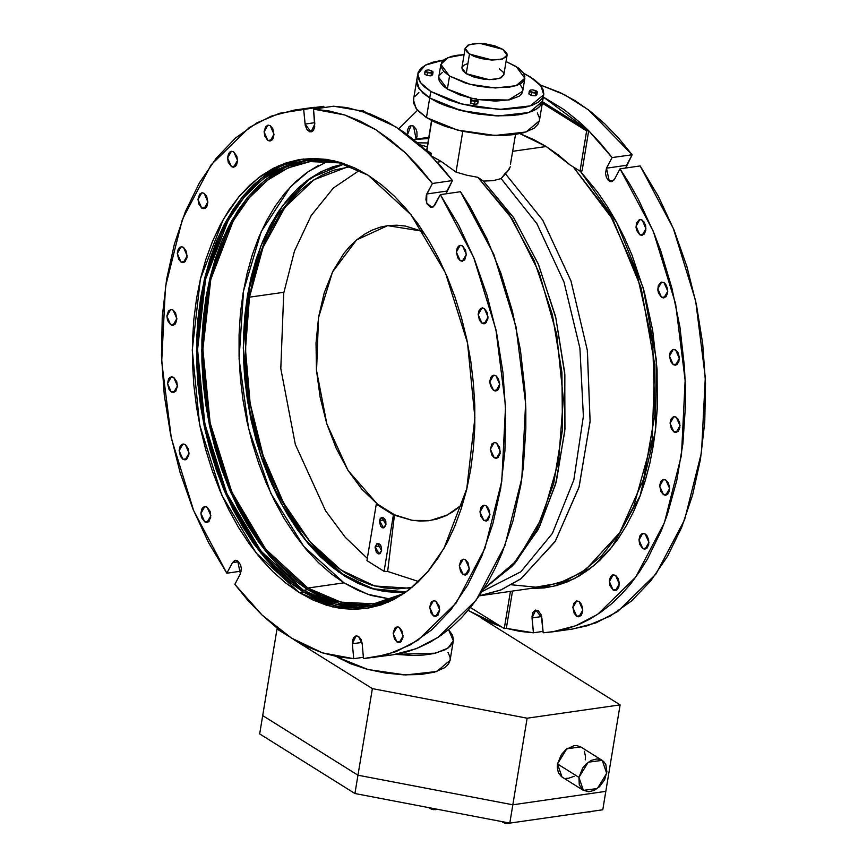 <?xml version="1.0" encoding="UTF-8"?>
<svg xmlns="http://www.w3.org/2000/svg" width="867" height="867" viewBox="0 0 867 867"><rect width="100%" height="100%" fill="white"/><g stroke="black" fill="none" stroke-linecap="round" stroke-linejoin="round"><path stroke-width="1.3" d="M579.048 601.535L582.808 610.065L578.972 616.773L576.62 616.209L581.063 615.57L576.62 616.209L578.56 616.795L581.172 615.451L582.657 611.885L582.516 607.301L580.803 603.248L579.048 601.535L576.165 601.102L573.846 603.28L572.87 607.344L574.149 613.294L576.62 616.209L572.87 607.68L576.696 600.972L579.048 601.535M615.548 575.385L619.298 583.914L615.472 590.611L613.121 590.048L617.564 589.408L613.121 590.048L615.05 590.644L616.881 590.037L618.821 587.1L619.244 582.689L618.019 578.289L615.548 575.385L612.666 574.94L610.346 577.129L609.371 581.193L610.065 585.778L613.121 590.048L609.36 581.529L613.197 574.821L615.548 575.385M645.156 533.92L648.906 542.449L645.081 549.147L642.729 548.583L647.172 547.944L642.729 548.583L644.669 549.179L647.27 547.836L648.765 544.259L648.624 539.686L646.912 535.633L645.156 533.92L642.274 533.487L639.954 535.665L638.979 539.729L639.673 544.313L642.729 548.583L638.979 540.065L642.805 533.357L645.156 533.92M665.867 479.971L669.617 488.5L665.78 495.198L663.428 494.634L667.883 494.006L663.428 494.634L665.368 495.23L667.2 494.623L669.14 491.687L669.562 487.287L668.338 482.876L665.867 479.971L662.984 479.538L660.665 481.716L659.689 485.78L660.957 491.73L663.428 494.634L659.679 486.116L663.515 479.408L665.867 479.971M676.249 417.222L680.01 425.74L676.173 432.449L673.822 431.885L678.265 431.246L673.822 431.885L675.761 432.481L678.373 431.127L679.858 427.561L679.717 422.977L678.005 418.924L675.285 416.767L673.366 416.778L671.047 418.967L670.072 423.031L671.351 428.981L673.822 431.885L670.072 423.356L673.897 416.659L676.249 417.222M675.621 349.932L679.37 358.461L675.534 365.159L673.193 364.595L677.636 363.956L673.193 364.595L675.122 365.191L676.954 364.584L678.894 361.647L679.316 357.237L678.092 352.836L675.621 349.932L672.738 349.499L670.419 351.677L669.443 355.741L670.711 361.691L673.193 364.595L669.432 356.077L673.269 349.368L675.621 349.932M664.003 282.696L667.753 291.225L663.927 297.934L661.575 297.37L666.019 296.731L661.575 297.37L663.504 297.966L666.116 296.612L667.601 293.046L667.471 288.462L665.748 284.409L664.003 282.696L661.12 282.263L658.302 285.644L657.869 290.055L658.519 293.089L661.575 297.37L657.815 288.841L661.651 282.133L664.003 282.696M642.198 220.11L645.948 228.628L642.122 235.336L639.77 234.773L644.214 234.133L639.77 234.773L641.699 235.369L644.311 234.014L645.796 230.449L645.666 225.864L643.943 221.811L641.233 219.654L639.315 219.665L636.497 223.057L636.064 227.468L636.714 230.492L639.77 234.773L636.01 226.244L639.846 219.546L642.198 220.11M609.263 181.084L606.488 168.155L626.603 165.261L625.746 167.97L632.162 154.727L618.94 138.471L605.003 124.014L590.481 111.464L575.482 100.93L560.136 92.498L540.043 84.836L564.504 94.666L588.335 109.816L632.162 154.727L612.048 157.621L606.488 168.155L605.524 173.378L606.336 177.161L608.125 180.13L610.715 181.636L612.145 181.517L614.465 179.339L620.013 168.794L629.442 183.587L638.275 199.269L653.946 233.028L660.719 250.91L671.947 288.245L679.901 327.022L684.431 366.438L685.374 386.14L685.429 405.68L682.882 443.947L676.845 480.437L667.427 514.413L661.521 530.225L647.443 559.128L639.337 572.057L630.591 583.881L621.238 594.545L611.333 603.985L600.918 612.156L590.048 619.027L578.788 624.543L567.181 628.683L555.303 631.436L543.208 632.769L541.203 614.876L538.158 610.596L535.275 610.162L532.956 612.34L531.98 616.404L533.378 632.823L506.339 628.315L512.505 591.045L506.339 628.315L504.258 628.618L506.339 628.315L519.875 631.414L533.378 632.823L532.024 617.954L541.658 616.567L532.024 617.954L535.806 610.032L541.853 617.911L543.208 632.769L552.637 631.848L575.677 625.801L597.493 614.497L635.771 577.119L664.49 522.638L681.408 455.316L685.19 380.396L675.556 303.732L653.252 231.316L620.013 168.794L614.465 179.339L611.603 181.647L609.263 181.084L613.706 180.444L609.263 181.084M413.429 126.083L416.106 139.164L417.027 136.422L416.886 131.849L415.9 128.988L413.429 126.083L410.546 125.639L408.877 126.831L407.392 130.408L407.479 134.753L411.077 125.52L413.429 126.083M358.494 636.432L356.077 635.879L353.942 637.191L352.598 640.052L352.36 643.791L356.142 635.869L358.494 636.432L362.189 643.737L360.965 639.337L358.494 636.432M362.005 642.404L352.36 643.791L353.714 658.649L322.437 652.84L291.518 638.145L276.519 627.61L261.997 615.061L248.06 600.603L234.838 584.347L240.397 573.813L241.351 568.579L240.549 564.807L237.623 560.884L234.74 560.45L232.421 562.629L235.271 560.32L237.623 560.884L240.397 573.813L234.838 584.347L261.997 615.061L291.518 638.145L306.864 646.576L322.437 652.84L338.097 656.872L353.714 658.649L352.36 643.791L362.005 642.404M396.967 642.035L401.41 641.396L396.967 642.035L398.896 642.631L400.727 642.024L402.992 637.711L402.44 631.653L399.394 627.372L403.144 635.901L399.308 642.599L396.967 642.035L393.206 633.517L397.043 626.808L399.394 627.372L397.454 626.776L394.843 628.131L393.217 633.181L394.485 639.131L396.967 642.035M433.457 615.884L437.9 615.245L433.457 615.884L435.397 616.48L438.008 615.126L439.634 610.075L438.94 605.491L435.884 601.221L439.645 609.739L435.808 616.448L433.457 615.884L429.707 607.355L433.533 600.658L435.884 601.221L433.955 600.625L431.343 601.969L429.707 607.03L430.986 612.98L433.457 615.884M463.065 574.42L467.519 573.781L463.065 574.42L465.005 575.016L466.836 574.398L468.776 571.472L469.242 568.611L467.974 562.661L465.492 559.757L469.253 568.275L465.416 574.984L463.065 574.42L459.315 565.891L463.151 559.193L465.492 559.757L463.563 559.161L460.951 560.505L459.326 565.566L460.594 571.516L463.065 574.42M483.775 520.471L488.219 519.832L483.775 520.471L486.658 520.915L488.316 519.723L489.953 514.662L488.674 508.712L486.203 505.808L489.953 514.326L486.127 521.034L483.775 520.471L480.015 511.953L483.851 505.244L486.203 505.808L484.263 505.212L482.442 505.819L481.001 507.553L480.025 511.617L480.719 516.201L483.775 520.471M494.157 457.722L498.612 457.082L494.157 457.722L496.097 458.318L497.929 457.7L500.194 453.398L499.641 447.329L496.596 443.048L500.346 451.577L496.509 458.285L494.157 457.722L490.408 449.193L494.244 442.484L496.596 443.048L494.656 442.452L492.044 443.806L490.419 448.857L491.687 454.807L494.157 457.722M493.529 390.432L497.972 389.792L493.529 390.432L495.469 391.028L497.29 390.41L498.731 388.687L499.706 384.623L498.427 378.673L495.957 375.769L499.706 384.287L495.881 390.995L493.529 390.432L489.768 381.903L493.605 375.205L495.957 375.769L494.017 375.173L492.196 375.779L490.755 377.513L489.779 381.578L490.473 386.151L493.529 390.432M481.911 323.207L486.354 322.567L481.911 323.207L483.851 323.792L485.672 323.185L487.948 318.883L487.395 312.814L484.339 308.533L488.099 317.062L484.263 323.77L481.911 323.207L478.161 314.678L481.987 307.969L484.339 308.533L482.399 307.937L480.578 308.554L479.137 310.278L478.161 314.342L479.44 320.291L481.911 323.207M460.106 260.609L464.549 259.97L460.106 260.609L462.046 261.205L464.658 259.851L466.283 254.8L465.59 250.216L462.534 245.935L466.294 254.465L462.458 261.173L460.106 260.609L456.356 252.08L460.182 245.372L462.534 245.935L460.605 245.339L458.773 245.957L457.332 247.68L456.356 251.744L457.635 257.694L460.106 260.609M267.838 140.432L272.281 139.793L267.838 140.432L269.767 141.018L271.599 140.411L273.04 138.687L274.015 134.613L272.737 128.674L270.266 125.758L274.015 134.287L270.179 140.996L267.838 140.432L264.077 131.903L267.914 125.195L270.266 125.758L268.326 125.162L265.714 126.517L264.088 131.567L264.782 136.152L267.838 140.432M231.337 166.583L235.781 165.944L231.337 166.583L233.277 167.179L235.098 166.562L236.539 164.838L237.515 160.774L236.821 156.19L233.765 151.909L237.515 160.438L233.689 167.147L231.337 166.583L227.588 158.054L231.413 151.346L233.765 151.909L231.825 151.324L230.004 151.931L228.563 153.654L227.588 157.729L228.281 162.302L231.337 166.583M201.729 208.047L206.173 207.408L201.729 208.047L203.658 208.644L205.49 208.026L206.931 206.303L207.907 202.239L206.628 196.289L204.157 193.374L207.907 201.903L204.081 208.611L201.729 208.047L197.969 199.518L201.805 192.81L204.157 193.374L202.217 192.788L199.605 194.132L197.979 199.193L198.673 203.767L201.729 208.047M181.019 261.997L185.462 261.357L181.019 261.997L182.959 262.582L184.779 261.975L187.055 257.672L186.503 251.603L183.446 247.323L187.207 255.852L183.37 262.56L181.019 261.997L177.269 253.467L181.105 246.759L183.446 247.323L181.517 246.727L179.686 247.344L178.244 249.067L177.269 253.131L178.548 259.081L181.019 261.997M170.636 324.746L175.08 324.106L170.636 324.746L172.566 325.342L174.397 324.724L175.838 323.001L176.814 318.937L175.535 312.987L173.064 310.083L176.814 318.601L172.977 325.309L170.636 324.746L166.876 316.227L170.712 309.519L173.064 310.083L171.124 309.486L168.512 310.83L166.887 315.891L167.58 320.476L170.636 324.746M171.265 392.036L175.708 391.396L171.265 392.036L173.205 392.632L175.817 391.277L177.442 386.227L176.749 381.643L173.693 377.362L177.453 385.891L173.617 392.599L171.265 392.036L167.515 383.507L171.341 376.798L173.693 377.362L171.764 376.777L169.932 377.383L168.491 379.107L167.515 383.181L168.794 389.12L171.265 392.036M182.883 459.261L187.326 458.621L182.883 459.261L184.823 459.857L186.643 459.25L188.919 454.947L188.367 448.878L185.31 444.598L189.071 453.127L185.235 459.824L182.883 459.261L179.133 450.742L182.959 444.034L185.31 444.598L183.37 444.002L181.55 444.619L180.108 446.342L179.133 450.406L180.412 456.356L182.883 459.261M204.688 521.858L209.131 521.219L204.688 521.858L206.628 522.454L208.448 521.836L210.724 517.534L210.172 511.465L207.115 507.195L210.876 515.713L207.04 522.422L204.688 521.858L200.938 513.329L204.764 506.631L207.115 507.195L205.176 506.599L203.355 507.206L201.913 508.94L200.938 513.004L201.632 517.577L204.688 521.858M294.65 110.055L323.792 106.305L323.911 107.649L323.792 106.305L279.705 113.284L256.838 122.941L235.553 137.983L216.295 158.087L199.443 182.839L185.365 211.732L174.332 244.18L166.594 279.499L162.281 316.975L161.511 355.828L164.275 395.265L170.539 434.454L180.152 472.613L192.94 508.94L208.611 542.688L226.861 573.174L241.254 571.104L226.861 573.174L232.421 562.629L238.663 561.729L232.421 562.629L226.861 573.174L193.634 510.652L171.33 438.225L161.695 361.572L165.478 286.652L182.395 219.329L211.104 164.849L249.393 127.471L271.208 116.167L294.249 110.12L314.288 107.237M416.659 80.447L413.429 99.976L416.106 108.668L426.456 117.587L429.696 98.025L419.346 89.117L416.659 80.414L419.346 89.117L429.696 98.025L423.129 93.192L417.417 85.822L416.583 81.108L417.742 73.923L425.394 65.133L443.644 60.04L433.175 62.099L425.99 64.819L420.918 68.287L418.143 72.373L417.775 76.914L419.823 81.736L424.212 86.667L430.769 91.512L420.419 82.593L417.742 73.901M337.144 657.034L367.998 669.487L405.648 674.938L436.697 671.459L450.071 660.286L448.575 663.927L444.63 667.72L434.638 672.088L420.56 674.537L403.588 674.862L385.208 673.041L366.979 669.216L350.485 663.721L337.144 657.034M345.088 576.349L358.049 583.393L371.206 588.455L384.428 591.489L397.585 592.454L406.114 591.966L375.541 589.679L345.088 576.349L304.49 539.101L271.837 484.36L250.682 418.067L243.302 347.374L250.498 279.954L271.501 223.09L304.014 182.926L323.543 170.561L344.546 163.83L332.809 166.832L320.584 172.024L308.923 179.187L297.923 188.269L287.692 199.172L278.329 211.786L269.93 225.994L262.571 241.665L256.318 258.648L251.246 276.779L247.388 295.875L244.787 315.751L243.475 336.233L243.454 357.106L244.732 378.175L247.29 399.243L251.116 420.094L256.155 440.544L262.365 460.377L269.702 479.418L278.069 497.485L287.4 514.38L297.609 529.965L308.587 544.086L320.237 556.603L332.44 567.386L345.088 576.349L332.44 567.386L320.237 556.603L308.587 544.086L297.609 529.965L287.4 514.38L278.069 497.485L269.702 479.418L262.365 460.377L256.155 440.544L251.116 420.094L247.29 399.243L244.732 378.175L243.454 357.106L243.475 336.233L244.787 315.751L247.388 295.875L260.783 246.098L282.555 205.717L311.166 177.627L344.546 163.83L332.809 166.832L320.584 172.024L308.923 179.187L297.923 188.269L287.692 199.172L278.329 211.786L269.93 225.994L262.571 241.665L256.318 258.648L251.246 276.779L247.388 295.875L243.302 348.339L247.832 402.678L260.685 455.403L281.027 503.153L307.568 542.872L338.618 572.025L372.171 588.747L406.114 591.966L397.585 592.454L384.428 591.489L371.206 588.455L358.049 583.393L345.088 576.349M403.979 593.462L373.731 603.833L340.807 602.164L307.937 588.054L344.015 582.862L367.597 594.263L391.483 599.27L370.978 595.369L357.399 590.145L344.015 582.862L307.937 588.054L321.332 595.326L334.911 600.56L348.567 603.692L362.157 604.689L375.552 603.551L388.622 600.289L403.979 593.462M307.807 160.135L285.861 166.973L265.443 179.718L247.128 198.001L231.391 221.345L209.348 280.496L201.708 350.756L209.305 424.483L231.305 493.681L265.324 550.816L307.666 589.679L303.504 590.286L260.945 551.13L226.818 493.529L204.883 423.822L197.557 349.672L205.631 279.207L228.227 220.175L244.245 197.047L262.864 179.079L283.542 166.746L305.726 160.417L340.005 162.357L331.096 160.558L317.398 159.55L303.894 160.698L290.727 163.982L278.004 169.39L265.855 176.846L254.399 186.297L243.757 197.643L234.014 210.779L225.268 225.572L217.606 241.893L211.093 259.569L205.815 278.437L201.805 298.313L199.096 319.013L197.73 340.33L197.709 362.059L199.042 383.994L201.708 405.919L205.674 427.626L210.93 448.911L217.4 469.567L225.03 489.389L233.743 508.181L243.454 525.781L254.085 542.005L265.508 556.701L277.635 569.727L290.347 580.955L303.504 590.286L316.997 597.612L330.695 602.89L344.459 606.044L358.147 607.052L371.65 605.903L384.829 602.619L402.169 594.664L369.819 606.185L336.634 604.505L303.504 590.286L307.666 589.679L339.723 603.649L371.9 605.86M303.396 158.986L281.276 165.868L260.696 178.7L242.229 197.134L226.374 220.651L204.146 280.279L196.441 351.092L204.092 425.404L226.276 495.144L260.555 552.734L303.233 591.912L299.072 592.508L256.177 553.048L221.779 495.003L199.681 424.743L192.29 349.997L200.429 278.979L223.198 219.492L239.346 196.18L258.106 178.06L278.957 165.64L301.315 159.257L334.76 160.948L368.15 175.286L354.549 167.895L340.753 162.584L326.881 159.409L313.074 158.39L299.473 159.539L286.186 162.855L273.365 168.296L261.13 175.817L249.588 185.343L238.848 196.776L229.029 210.02L220.218 224.932L212.491 241.373L205.934 259.19L200.613 278.209L196.571 298.237L193.84 319.099L192.463 340.59L192.441 362.482L193.785 384.59L196.473 406.699L200.472 428.58L205.772 450.027L212.285 470.846L219.98 490.82L228.758 509.763L238.555 527.504L249.262 543.847L260.783 558.662L273.007 571.787L285.807 583.112L299.072 592.508L312.673 599.899L326.48 605.209L340.341 608.396L354.148 609.414L367.76 608.255L381.036 604.938L393.856 599.498L406.092 591.977L417.634 582.451L428.374 571.017L438.193 557.784L447.004 542.872L454.731 526.421L461.287 508.604L466.609 489.595L470.651 469.556L473.382 448.694L474.758 427.214L474.78 405.312L473.436 383.203L470.748 361.106L466.749 339.225L461.461 317.777L454.937 296.958L447.253 276.985L438.464 258.03L428.666 240.3L417.959 223.946L406.439 209.131L394.225 196.007L381.415 184.693L368.15 175.286L411.045 214.745L445.443 272.802L467.551 343.05L474.932 417.796L466.793 488.815L444.023 548.312L427.875 571.613L409.116 589.733L388.275 602.153L365.917 608.547L332.462 606.846L299.072 592.508L303.233 591.912L335.551 605.99L367.987 608.222M511.66 566.574L483.71 589.018L517.068 560.32L542.677 516.613L558.511 461.352L563.312 398.939L556.701 334.348L539.187 272.704L512.169 218.928L477.815 177.302L508.94 214.019L534.343 260.848L552.398 314.764L561.968 372.322L562.412 429.826L553.71 483.591L536.424 530.16L511.66 566.574L515.063 562.878L539.307 527.288L556.3 481.792L564.948 429.263L564.699 373.038L555.595 316.661L538.19 263.731L513.589 217.563L483.353 181.116L477.815 177.302L466.89 175.275L456.009 172.045L462.75 131.351L456.009 172.045L441.379 161.576L431.603 156.027L441.379 161.576L437.347 162.151L441.379 161.576L456.009 172.045L466.89 175.275L477.815 177.302L483.353 181.116L493.128 180.683L501.115 178.559L505.179 173.357L542.677 219.99L570.952 280.843L587.284 350.084L590.102 420.994L579.134 486.755L555.433 541.019L521.284 578.549L501.299 589.831L479.223 595.824L500.617 590.113L520.699 578.972L555.043 541.637L578.939 487.427L590.069 421.6L587.349 350.55L571.05 281.136L542.753 220.11L505.179 173.357L507.542 171.395L501.115 178.559L536.846 223.675L563.94 282.003L579.925 348.22L583.339 416.258L573.878 479.917L552.387 533.368L520.839 571.732L482.128 591.489L520.839 571.732L552.387 533.368L573.878 479.917L583.339 416.258L579.925 348.22L563.94 282.003L536.846 223.675L501.115 178.559L493.128 180.683L483.353 181.116L513.795 217.888L538.515 264.5L555.899 317.94L564.84 374.793L564.775 431.376L555.682 484.079L538.169 529.488L513.362 564.688M427.247 146.783L419.834 144.8L427.247 146.783M363.425 657.251L353.714 658.649L363.425 657.251M543.089 631.425L533.378 632.823L543.089 631.425M501.191 626.7L468.126 610.357L488.63 621.715L501.191 626.7M413.613 139.533L428.601 138.547L413.613 139.533M546.264 146.49L519.907 133.616L533.92 139.685L546.264 146.49L512.755 151.313L546.264 146.49L570.042 164.958L558.337 154.944L546.264 146.49M427.886 142.925L417.623 142.871L427.886 142.925M413.83 98.448L413.461 102.989L417.417 110.282L398.874 128.717L417.417 110.282L426.456 117.587L434.931 122.149L445.009 126.257L462.241 131.231L486.853 135.035L504.464 135.436L514.944 134.493L523.95 132.629L533.931 128.262L537.876 124.469L539.372 120.806M530.55 588.455L544.238 587.891L556.126 585.626L567.712 581.703L578.907 576.154L589.614 569.023L599.769 560.364L609.306 550.242L618.138 538.71L626.202 525.879L633.463 511.823L639.835 496.661L645.297 480.491L649.806 463.422L653.317 445.595L655.81 427.138L657.273 408.173L657.056 369.288L652.667 330.089L644.246 291.702L632.032 255.223L624.608 238.046L616.372 221.735L607.388 206.422L597.721 192.203L580.207 171.135L616.805 222.548L643.065 287.497L656.352 359.512L655.333 431.376L640.117 495.913L612.232 546.665L594.361 565.23L574.453 578.582L552.994 586.385L530.55 588.455M582.071 170.864L588.726 130.646L600.658 143.467L612.048 157.621L632.162 154.727L626.603 165.261L606.488 168.155L612.048 157.621L588.726 130.646L542.525 101.764L588.726 130.646L582.071 170.864L579.99 171.167L570.042 164.958L579.99 171.167L586.645 130.939L579.99 171.167L582.071 170.864M543.316 97.006L563.929 109.545L580.63 122.973L588.726 130.646L586.645 130.939L588.726 130.646L543.316 97.006M509.232 169.163L507.542 171.395L510.186 166.767L509.232 169.163M510.392 164.231L515.562 134.407M479.993 595.727L544.964 586.374L566.075 580.576L585.897 569.467L619.84 532.576L643.596 479.169L654.91 414.318L652.721 344.156L637.212 275.327L609.88 214.344L573.293 166.984L612.915 219.633L641.136 287.985L654.726 364.303L652.179 439.927L633.755 506.295L619.19 533.584L601.568 555.888L581.389 572.534L559.237 583.079L535.752 587.208L511.584 584.802M395.764 654.368L407.642 651.626L419.238 647.476L430.509 641.959L441.368 635.099L451.783 626.928L461.699 617.488L471.052 606.824L479.798 595L487.893 582.071L495.306 568.102L501.971 553.168L513.004 520.72L520.753 485.401L523.343 466.89L525.89 428.623L525.836 409.072L524.893 389.381L520.363 349.965L512.408 311.188L501.18 273.853L486.907 238.728L469.903 206.53L460.475 191.737L440.36 194.631L434.8 205.165L431.95 207.473L426.662 202.943L426.824 193.991L446.938 191.098L452.498 180.553L432.384 183.446L452.498 180.553L429.187 153.578L395.818 126.766L360.661 110.748L333.622 106.251L313.507 109.144L314.862 124.003L311.08 131.925L305.032 124.057L303.678 109.199L305.26 125.607L306.983 129.66L309.692 131.817L311.611 131.806L313.28 130.614L314.764 127.048L313.507 109.144L344.784 114.964L375.704 129.649L405.225 152.733L432.384 183.446L426.824 193.991L446.938 191.098L446.093 193.807L452.498 180.553L441.108 166.41L421.091 145.916L404.38 132.488L387.137 121.716L369.537 113.696L347.125 107.66L333.622 106.251L313.507 109.144L329.135 110.922L344.784 114.964L360.358 121.217L375.704 129.649L390.703 140.183L405.225 152.733L419.162 167.201L432.384 183.446L426.326 195.194L425.892 199.605L427.128 204.005L430.563 207.365L433.359 206.899L440.36 194.631L458.61 225.106L474.292 258.854L487.07 295.181L496.683 333.34L502.947 372.539L505.71 411.966L504.941 450.818L500.638 488.294L492.889 523.614L481.857 556.061L467.779 584.965L450.938 609.718L431.668 629.821L410.384 644.853L387.527 654.52L363.544 658.606L362.189 643.737L363.544 658.606L393.098 654.791L416.138 648.733L437.954 637.429L476.232 600.062L504.952 545.581L521.858 478.259L525.651 403.339L516.017 326.675L493.702 254.259L460.475 191.737L440.36 194.631L473.588 257.152L495.891 329.568L505.526 406.233L501.744 481.152L484.837 548.475L456.118 602.944L417.84 640.323L396.024 651.626L372.983 657.685M572.35 629.019L587.295 625.79L610.162 616.134L631.447 601.091L650.705 580.988L667.557 556.235L681.635 527.331L692.668 494.894L700.406 459.564L704.719 422.099L705.489 383.247L702.725 343.809L696.461 304.61L686.848 266.462L674.06 230.134L658.389 196.386L640.139 165.9L620.013 168.794L640.139 165.9L673.366 228.422L695.67 300.849L705.304 377.503L701.522 452.422L684.605 519.745L655.896 574.225L617.607 611.603L595.792 622.907L572.751 628.954L552.712 631.837M542.579 98.253L542.699 100.572L542.579 98.253M417.07 78.886L416.702 83.427L418.75 88.261L423.129 93.192L429.696 98.025L438.171 102.588L448.25 106.695L471.572 112.959L496.13 115.853L518.184 114.932L527.179 113.068L534.365 110.358L539.437 106.89L542.612 101.244L541.116 104.907L537.172 108.7L527.179 113.068L513.101 115.528L496.13 115.853L477.75 114.021L459.521 110.196L443.037 104.712L429.696 98.025L426.456 117.587L457.31 130.028L494.959 135.48L525.998 132.001L539.372 120.827L542.612 101.298L529.238 112.439L498.2 115.918L460.54 110.467L429.696 98.025L430.769 91.512L449.323 100.182L460.605 103.682L478.822 107.508L503.098 109.459L523.971 107.595L532.1 105.297L538.255 102.187L542.2 98.394L543.772 94.059L542.937 89.344L539.697 84.446L534.202 79.536L523.646 73.283L530.658 77.141L541.008 86.061L543.685 94.752L530.322 105.926L499.273 109.405L461.623 103.953L430.769 91.512L429.696 98.025L460.54 110.467L498.2 115.918L529.238 112.439L542.612 101.266L543.685 94.752M426.846 150.522L431.799 120.611L426.846 150.522M344.502 607.8L330.641 604.613L316.834 599.303L303.233 591.912L289.968 582.516L277.169 571.19L264.944 558.066L253.424 543.251L242.717 526.898L232.92 509.167L224.141 490.223L216.447 470.239L209.933 449.431L204.645 427.973L200.635 406.092L197.947 383.994L196.603 361.886L196.625 339.983L198.001 318.503L200.732 297.641L204.775 277.613L210.096 258.594L216.652 240.777L224.38 224.336L233.19 209.424L243.009 196.18L253.749 184.747L265.291 175.221L277.527 167.699L290.347 162.259M348.621 605.437L334.857 602.283L321.158 597.016L307.666 589.679L294.509 580.359L281.797 569.131L269.67 556.105L258.247 541.409L247.615 525.185L237.905 507.585L229.191 488.782L221.562 468.96L215.092 448.315L209.847 427.03L205.869 405.322L203.203 383.387L201.87 361.452L201.892 339.723L203.257 318.406L205.967 297.717L209.977 277.83L215.265 258.962L221.768 241.286L229.43 224.976L238.176 210.182L247.919 197.047L258.561 185.701L270.016 176.25L282.165 168.783L294.888 163.386M342.086 163.007L321.722 160.709L308.327 161.847L295.257 165.109L282.631 170.474L270.58 177.876L259.222 187.25L248.656 198.51L238.989 211.537L230.308 226.222L222.711 242.402L216.262 259.937L211.017 278.665L207.029 298.378L204.352 318.915L202.997 340.07L202.976 361.626L204.298 383.387L206.942 405.138L210.876 426.683L216.089 447.795L222.505 468.288L230.08 487.948L238.718 506.599L248.363 524.058L258.908 540.152L270.244 554.739L282.274 567.657L294.878 578.798L307.937 588.054L265.714 549.212L231.857 492.066L210.096 422.912L202.824 349.336L210.833 279.423L233.256 220.868L249.143 197.914L267.61 180.087L288.126 167.851L310.137 161.565L342.086 163.007M328.452 160.948L308.598 171.33L290.478 186.849L261.184 231.684L243.475 290.976L239.129 358.862L248.558 428.601L270.829 493.269L303.732 546.448L344.015 582.862L330.956 573.618L318.341 562.477L306.311 549.548L294.975 534.972L284.43 518.867L274.796 501.419L266.147 482.767L258.583 463.097L252.156 442.614L246.954 421.492L243.009 399.958L240.365 378.196L239.043 356.435L239.064 334.879L240.419 313.735L243.107 293.198L247.084 273.473L252.33 254.757L258.778 237.211L266.386 221.031L275.056 206.346L284.723 193.319L295.289 182.059L306.658 172.685L318.709 165.283M448.575 629.626L453.3 640.724L448.001 648.072L435.418 653.165L395.482 654.422L412.714 655.441L423.79 654.975L433.587 653.577L445.053 649.806L450.125 646.338L452.899 642.263L453.387 640.03L452.541 635.327L448.575 629.626M447.99 652.439L450.038 657.273L450.157 659.592M539.458 120.134L539.339 117.814L537.291 112.981M418.859 92.541L414.925 96.335M305.032 124.057L314.743 122.659L305.032 124.057M360.661 110.748L362.742 110.456L360.661 110.748M429.187 153.578L431.267 153.286L424.516 149.059L431.267 153.286L429.187 153.578M365.809 112.374L362.742 110.456L365.809 112.374M430.921 155.334L431.267 153.286L430.921 155.334M470.488 607.518L504.258 628.618L510.425 591.348L504.258 628.618L470.488 607.518M542.287 103.216L586.645 130.939L542.287 103.216M602.175 760.305L580.782 746.931L566.855 748.785L557.503 763.957L578.918 777.341L588.27 762.169L602.197 760.316L606.662 773.353L597.32 788.526L583.393 790.379L578.918 777.341L557.503 763.957L561.339 754.572L565.913 749.522L574.073 745.663L576.728 745.587L580.814 746.953M605.784 791.387L620.111 704.838L527.125 718.212L512.798 804.749L605.784 791.387L602.738 809.767L509.753 823.141L354.971 793.554L259.623 733.959L262.658 715.578L358.006 775.174L512.798 804.749L605.784 791.387L512.798 804.749L527.125 718.212L372.333 688.636L358.006 775.174L512.798 804.749L605.784 791.387L620.111 704.838L481.792 618.388L620.111 704.838L527.125 718.212L372.333 688.636L293.718 639.499L372.333 688.636L358.006 775.174L512.798 804.749L509.753 823.141L512.798 804.749L358.006 775.174L354.971 793.554L358.006 775.174L262.658 715.578L358.006 775.174L262.658 715.578L276.985 629.041L259.623 733.959L354.971 793.554L509.753 823.141L602.738 809.767L605.784 791.387M574.192 776.258L568.687 778.263L566.032 778.338M561.426 776.626L558.348 772.681L557.243 767.1L557.503 763.957L561.979 776.995L583.393 790.379M584.412 751.256L585.518 756.826L585.258 759.969M289.329 636.746L276.985 629.041L277.288 628.207L276.985 629.041L289.329 636.746M578.918 777.341L579.286 784.787L582.841 790.01L588.747 791.766L594.242 790.368L599.509 786.683L604.581 779.736L606.867 771.76L605.827 764.629L603.681 761.486L600.593 759.525L596.843 758.928L591.348 760.326L586.081 764.011L582.754 767.956L578.918 777.341M430.01 808.564L433.652 809.648L436.946 809.225L433.793 809.55L433.944 808.651L433.793 809.55L432.709 809.485L429.23 807.751L431.636 809.258L435.537 809.626L429.696 808.369M508.962 823.52L510.349 823.054L507.282 823.585L507.011 822.61L506.328 823.498L502.296 821.71L504.702 823.216L508.615 823.585L502.762 822.339M508.94 823.531L503.088 822.534M589.831 811.902L587.793 811.913L589.831 811.902M591.565 811.371L590.286 811.815L591.565 811.371M249.523 297.208L283.91 292.266L249.523 297.208L246.976 316.769L245.675 336.905L245.664 357.442L246.922 378.164L249.436 398.885L253.197 419.4L258.149 439.515L264.262 459.022L271.469 477.75L279.705 495.512L288.884 512.137L298.931 527.472L309.725 541.355L321.191 553.666L333.188 564.276L345.63 573.087L358.374 580.023L371.314 584.997L384.319 587.978L397.259 588.931L411.901 587.512L408.292 588.119L374.642 585.951L341.208 570.193L310.169 541.875L283.563 502.838L263.102 455.641L250.14 403.339L245.513 349.358L249.523 297.208L263.037 247.398L285.08 207.246L314.027 179.74L347.721 166.908L351.352 166.475L333.546 170.29L321.527 175.394L310.05 182.438L299.234 191.369L289.166 202.087L279.965 214.496L271.696 228.487L264.457 243.898L258.312 260.599L253.316 278.426L249.523 297.208M466.229 73.684L469.47 54.122L465.124 48.259L469.578 44.531L479.928 43.372L502.762 49.332L494.743 45.832L484.675 43.718L474.953 43.502L467.877 45.225L465.091 48.487L467.28 52.508L473.913 56.355L481.391 58.674L491.611 60.061L500.53 59.487L506.046 57.081L507.13 54.979L506.848 53.407L502.762 49.332L507.108 55.206L502.643 58.934L492.304 60.094L469.47 54.122L466.229 73.684L462.577 70.422L461.883 67.799L466.229 73.684L489.064 79.645L499.414 78.485L503.868 74.757L501.115 77.792L494.027 79.515L484.306 79.298L474.249 77.185L466.229 73.684M447.415 89.117L449.583 76.079L440.891 64.331L447.784 57.645L464.073 54.61L457.18 55.228L451.176 56.463L444.522 59.379L441.888 61.904L440.913 66.347L443.557 71.202L449.583 76.079L465.622 83.08L477.5 86.028L489.844 87.708L508.571 87.35L517.133 85.269L521.23 83.199L523.863 80.664L524.838 76.231L523.473 73.012L518.531 68.092L506.057 61.557L516.168 66.499L524.86 78.236L515.941 85.681L495.252 88.011L470.142 84.37L449.583 76.079L447.415 89.117L443.048 85.887L439.244 80.978L438.735 77.358L447.415 89.117L472.092 98.394L459.792 94.893L447.415 89.117M439.732 74.952L442.354 72.416M520.037 84.402L522.194 87.675L522.758 90.818M522.703 91.263L521.706 93.701L519.073 96.237L509.547 99.835L495.642 101.081L477.587 99.477L508.387 100.063L522.703 91.273L524.86 78.236M499.522 68.894L503.174 72.145L503.89 74.529M462.013 67.301L463.693 65.328L467.031 63.876M425.838 70.335L424.559 73.988L425.025 71.213L427.496 72.763L431.506 73.131L433.045 71.961L431.82 70.877L432.319 72.254L429.544 72.655L426.304 71.701L427.496 72.763L427.041 75.537L427.496 72.763L429.544 72.655L431.506 73.131L431.051 75.906L431.506 73.131L432.871 71.983L432.59 74.735L433.045 71.961L431.809 70.866L428.612 69.934L432.557 71.625L431.864 72.481L429.544 72.655L426.304 71.701L425.838 70.335L428.612 69.934L425.838 70.335L425.025 71.213L426.304 71.701L425.838 70.335M432.59 74.735L431.051 75.906L427.041 75.537L424.559 73.988L427.041 75.537L431.051 75.906L432.59 74.735M476.308 98.838L477.977 100.008L477.544 100.778L473.176 100.702L474.997 101.547L478.205 101.092L477.739 103.856L477.977 100.008L476.644 101.027L472.764 100.572L470.998 99.196L472.764 98.307L470.716 98.871L471.258 100.442L474.997 101.547L474.542 104.322L470.792 103.216L471.258 100.442L473.176 100.702L471.03 99.369L470.792 103.216L470.716 98.871L471.03 99.369L472.071 98.404L470.716 98.871L470.792 103.216L474.542 104.322L474.997 101.547L478.205 101.092L477.349 99.337M477.739 103.856L474.542 104.322L477.739 103.856M475.842 98.675L472.363 98.35L477.663 99.521M536.608 92.184L537.323 91.891L536.868 94.666L535.329 95.836L536.608 92.184L533.834 92.585L535.795 93.062L535.329 95.836L531.319 95.457L531.774 92.693L533.834 92.585L530.593 91.62L531.774 92.693L531.319 95.457L528.848 93.918L529.303 91.143L530.593 91.62L530.127 90.266L528.848 93.918L531.319 95.457L535.329 95.836L536.868 94.666L537.323 91.891L532.902 89.865L536.142 90.829L536.608 92.184L537.323 91.891L536.142 90.829L536.608 92.184M530.496 90.049L532.902 89.865L530.582 90.038L529.303 91.143L531.774 92.693L535.795 93.062L536.413 92.357L533.378 92.531L530.593 91.62L529.856 90.732L530.767 89.984M375.173 546.676L377.622 543.414L381.599 550.686L380.082 553.558L378.218 553.872L376.408 552.431L375.075 547.662L376.679 543.804L378.554 543.49L380.364 544.931L381.502 547.63L381.599 550.686L379.139 553.948L375.173 546.676L380.895 545.852L375.173 546.676M379.486 520.601L381.946 517.339L385.913 524.611L384.395 527.483L382.531 527.786L380.721 526.356L379.388 521.587L380.039 518.878L381.588 517.426L382.867 517.415L384.677 518.856L385.815 521.555L385.913 524.611L383.452 527.873L379.486 520.601L385.219 519.777L379.486 520.601M384.081 571.353L366.947 560.646L384.081 571.353L393.423 514.922L411.587 520.233L420.105 521.1L428.526 520.709L436.784 519.062L444.804 516.179L452.509 512.083L462.599 504.421L447.101 515.106L430.162 520.482L412.421 520.373L394.528 514.76L377.405 504.052L394.528 514.76L393.423 514.922L376.289 504.215L393.423 514.922L384.081 571.353L387.625 571.461L384.081 571.353M418.642 581.497L387.625 571.461L394.528 514.76L387.625 571.461L418.642 581.497M367.326 558.348L345.337 537.334L325.58 510.728L295.365 444.478L280.767 368.551L283.758 293.187L294.433 251.083L311.253 215.395L333.34 187.998L359.523 170.344L333.34 187.998L311.253 215.395L294.433 251.083L283.758 293.187L280.767 368.551L295.365 444.478L325.58 510.728L345.337 537.334L367.326 558.348M421.514 231.034L405.474 226.027L396.945 225.16L388.524 225.55L380.266 227.187L372.257 230.069L364.552 234.166L357.215 239.455L350.322 245.87L343.917 253.359L332.809 271.338L324.28 292.764L318.59 316.91L315.967 342.974L316.466 370.057L320.096 397.238L326.729 423.605L336.136 448.261L347.992 470.369L361.907 489.183L377.405 504.052L376.289 504.215L366.947 560.646L376.289 504.215L377.405 504.052L348.09 470.521L326.848 423.985L316.52 370.664L318.471 317.669L332.451 272.075L356.586 239.975L387.657 225.658L421.514 231.034M421.416 231.652L424.483 233.57L421.416 231.652L421.774 229.452L421.416 231.652M414.383 139.414L428.807 137.344M426.651 150.392L431.593 120.502M450.071 660.286L453.3 640.724M461.883 67.81L465.124 48.259M438.735 77.38L440.891 64.353M503.868 74.757L507.108 55.206"/></g></svg>
